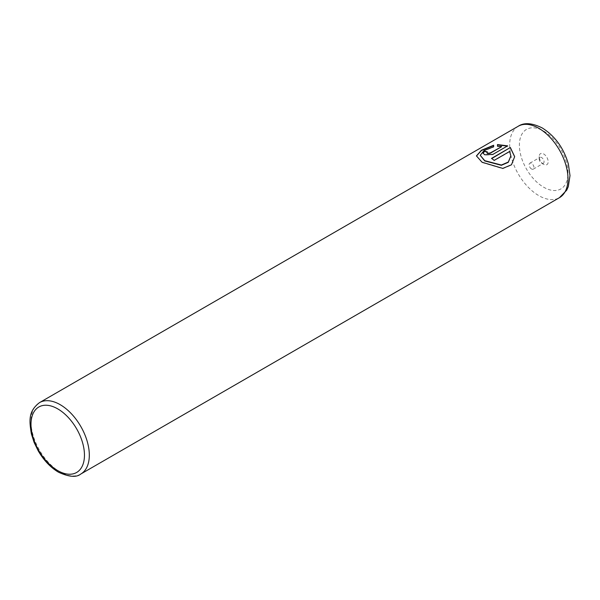 <?xml version="1.0" encoding="UTF-8"?>
<svg xmlns="http://www.w3.org/2000/svg" width="600" height="600" viewBox="0 0 600 600"><rect width="100%" height="100%" fill="white"/><g stroke="black" fill="none" stroke-linecap="round" stroke-linejoin="round"><path stroke-width="0.45" stroke-dasharray="3 2.25" d="M543.69 164.355L543.69 164.355A6.36 3.667 60 0 1 539.197 156.57A6.36 3.667 60 0 1 543.69 153.975A6.36 3.667 60 0 1 548.183 161.76A6.36 3.667 60 0 1 543.69 164.355L541.627 163.163A3.435 1.987 60 0 1 539.197 158.955A3.435 1.987 60 0 1 539.91 157.38A3.435 1.987 60 0 1 541.627 157.553A3.435 1.987 60 0 1 543.87 160.583A3.435 1.987 60 0 1 543.345 163.335A3.435 1.987 60 0 1 541.627 163.163L543.69 164.355M531.54 168.983A3.435 1.987 60 0 1 529.298 165.96A3.435 1.987 60 0 1 529.822 163.2A3.435 1.987 60 0 1 531.54 163.373A3.435 1.987 60 0 1 533.79 166.403A3.435 1.987 60 0 1 533.257 169.155A3.435 1.987 60 0 1 531.54 168.983M514.673 156.667L511.5 165.038L502.8 168.683L482.033 162.502L476.438 155.895M493.643 145.26L493.643 147.075L484.072 150.817L480.255 155.58M487.17 152.137A41.235 23.805 60 0 1 487.44 152.235L486.885 152.925M507.653 145.86L492.847 154.688L484.74 155.078L483.067 153.278M501.525 146.745L497.467 146.565L497.467 144.578M510.847 156.18L509.632 151.74L494.197 160.65A41.235 23.805 -120 0 0 491.498 158.692L491.498 158.407M80.775 474.037A41.235 23.805 60 0 1 60.157 471.998A41.235 23.805 60 0 1 33.218 435.66A41.235 23.805 60 0 1 39.54 402.615M518.213 126.262A41.235 23.805 -120 0 0 511.89 159.3A41.235 23.805 -120 0 0 538.83 195.638A41.235 23.805 -120 0 0 559.447 197.678M543.69 131.108A34.365 19.837 60 0 1 567.99 173.19A34.365 19.837 60 0 1 543.69 187.222A34.365 19.837 60 0 1 519.39 145.132A34.365 19.837 60 0 1 543.69 131.108M539.197 158.955L539.197 156.57M529.822 163.2L539.91 157.38M533.257 169.155L543.345 163.335"/><path stroke-width="0.9" d="M476.438 156.038L481.47 150.495L493.643 145.538M480.255 155.34L484.74 160.942L501.36 165.308L508.283 162.337L510.847 156.015M484.74 160.665L480.255 155.295L484.072 150.54L493.643 146.797L493.643 145.26L481.357 150.278L476.438 155.895L482.033 162.225L502.778 168.398L511.47 164.782L514.673 156.667L510.353 147.525L491.498 158.407A41.235 23.805 60 0 1 494.197 160.365L509.632 151.455L510.847 155.903L508.298 162.045L501.368 165.03L484.74 160.665M491.722 158.558L510.353 147.525M510.353 147.803L514.665 156.727M486.885 152.64L487.44 153.51L490.147 153.308L501.525 146.745L490.147 153.03L487.44 153.233L486.885 152.64L487.44 151.95A41.235 23.805 -120 0 0 484.74 151.178L483.06 153.135L484.74 154.792L492.847 154.403L507.653 145.86L497.467 144.578L497.467 146.28L501.525 146.46M497.467 144.863L507.653 146.137M483.067 153.278L484.74 151.178M484.74 151.462A41.235 23.805 60 0 1 487.17 152.137M60.157 404.662A41.235 23.805 60 0 1 87.097 441A41.235 23.805 60 0 1 80.775 474.037C76.425 477.63 68.977 477.007 58.44 472.17C50.49 467.43 43.74 460.312 38.205 450.825L34.125 442.447L31.365 433.853C29.362 421.155 27.93 411.45 39.54 402.615A41.235 23.805 60 0 1 60.157 404.662M57.727 470.595A37.8 21.825 -120 0 0 84.457 455.16A37.8 21.825 -120 0 0 57.727 408.87A37.8 21.825 -120 0 0 30.997 424.298A37.8 21.825 -120 0 0 57.727 470.595M559.447 197.678A41.235 23.805 -120 0 0 565.77 164.64A41.235 23.805 -120 0 0 538.83 128.303A41.235 23.805 -120 0 0 518.213 126.262C524.1 122.347 532.118 122.917 542.265 127.965C555.023 136.058 563.722 148.087 568.373 164.055L570 175.627L568.298 186.637L566.67 190.23L559.447 197.678L80.775 474.037M39.54 402.615L518.213 126.262"/></g></svg>
